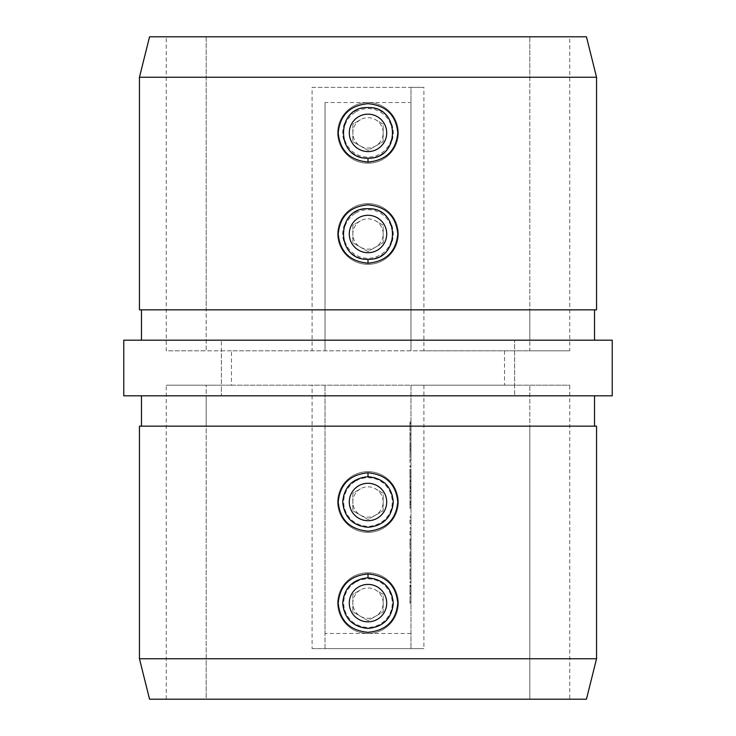 <?xml version="1.0" encoding="UTF-8"?>
<svg xmlns="http://www.w3.org/2000/svg" width="736" height="736" viewBox="0 0 736 736"><rect width="100%" height="100%" fill="white"/><g stroke="black" fill="none" stroke-linecap="round" stroke-linejoin="round"><path stroke-width="0.55" stroke-dasharray="3.68 2.76" d="M368 259.284A25.282 25.282 0 0 0 393.282 234.002A25.282 25.282 0 0 0 368 208.72A25.282 25.282 0 0 0 342.718 234.002A25.282 25.282 0 0 0 368 259.284M368 158.157A25.282 25.282 0 0 0 393.282 132.876A25.282 25.282 0 0 0 368 107.594A25.282 25.282 0 0 0 342.718 132.876A25.282 25.282 0 0 0 368 158.157M596.556 77.252L529.81 77.252L529.81 36.8L586.445 36.8M149.555 36.8L206.19 36.8L206.19 309.847L141.468 309.847L594.532 309.847L529.81 309.847L529.81 340.188L594.532 340.188L123.768 340.188M596.556 309.847L529.81 309.847L529.81 77.252M123.768 395.812L221.361 395.812L221.361 340.188L221.361 350.805L206.19 350.805L206.19 36.8L166.244 36.8L166.244 350.805L312.101 350.805L312.101 87.363L423.899 87.363L423.899 350.805L569.756 350.805L529.81 350.805L529.81 340.188L514.639 340.188L612.232 340.188M166.244 36.8L569.756 36.8L569.756 350.805M139.444 309.847L206.19 309.847L206.19 350.805L166.244 350.805M368 527.28A25.282 25.282 0 0 1 342.718 501.998A25.282 25.282 0 0 1 368 476.716A25.282 25.282 0 0 1 393.282 501.998A25.282 25.282 0 0 1 368 527.28M368 628.406A25.282 25.282 0 0 1 342.718 603.124A25.282 25.282 0 0 1 368 577.843A25.282 25.282 0 0 1 393.282 603.124A25.282 25.282 0 0 1 368 628.406M149.555 699.2L206.19 699.2L206.19 658.748L139.444 658.748M206.19 658.748L206.19 426.153L141.468 426.153L594.532 426.153L529.81 426.153L529.81 699.2L529.81 385.195L529.81 426.153L596.556 426.153M139.444 426.153L206.19 426.153L206.19 395.812L141.468 395.812L612.232 395.812M231.472 350.805L221.361 350.805L221.361 385.195L206.19 385.195L206.19 699.2L166.244 699.2L569.756 699.2L569.756 385.195L514.639 385.195L514.639 340.188L514.639 395.812L514.639 385.195L231.472 385.195L231.472 350.805L529.81 350.805L529.81 36.8L569.756 36.8M569.756 699.2L586.445 699.2M166.244 699.2L166.244 385.195L312.101 385.195L312.101 648.637L423.899 648.637L423.899 385.195L569.756 385.195M410.982 441.342L410.982 432.253L410.982 441.342L409.97 441.342L409.97 434.038L410.982 434.038M410.982 457.801L410.982 452.658L410.982 457.801L409.97 457.801L410.982 457.801M410.982 473.57L410.982 478.391L410.982 470.672L410.982 473.57L409.97 473.57L409.97 476.67L410.982 476.67M409.97 498.971L409.97 494.5L410.982 494.5L410.982 498.971L410.982 489.882L410.982 494.5L409.97 494.5L409.97 498.971L410.982 498.971M410.982 524.869L410.982 516.295L410.982 524.869L409.97 524.869L410.982 524.869M409.97 544.125L409.97 549.231L409.97 540.132L410.982 540.132L410.982 538.936L410.982 549.231L410.982 540.132L410.982 544.079L410.982 540.132L409.97 540.132L409.97 538.936L410.982 538.936L409.97 538.936L409.97 540.132L410.982 540.132L409.97 540.132L409.97 544.125L410.982 544.125M409.97 579.241L409.97 570.152L410.982 570.152L410.982 568.956L410.982 579.241L410.982 570.152L410.982 574.089L410.982 570.152L409.97 570.152L409.97 568.956L410.982 568.956L409.97 568.956L409.97 570.152L410.982 570.152L409.97 570.152L409.97 574.144L410.982 574.144L409.97 574.108L409.97 579.241L410.982 579.241M410.982 590.254L410.982 585.074L410.982 593.823L410.982 590.254L409.97 590.254L409.97 586.656L410.982 586.656M423.899 385.195L410.982 385.195L410.982 648.637L410.982 385.195L312.101 385.195M410.982 603.253L410.982 596.74L410.982 603.253L409.97 603.253L410.982 603.253M410.982 582.848L410.982 581.642L410.982 582.848L409.97 582.848L410.982 582.848M410.982 566.205L410.982 551.632L410.982 566.205L409.97 566.205L410.982 566.205M410.982 536.194L410.982 527.611L410.982 536.194L409.97 536.194L410.982 536.194M410.982 507.076L410.982 500.342L410.982 508.576L410.982 507.076L409.97 507.076L409.97 503.084L410.982 503.084M410.982 484.168L410.982 479.587L410.982 488.676L410.982 480.792L410.982 484.904L410.982 481.473L410.982 484.168L409.97 484.168L409.97 486.965L410.982 486.965M410.982 467.24L410.982 459.006L410.982 467.24L409.97 467.24L410.982 467.24M410.982 446.816L410.982 451.628L410.982 443.909L410.982 446.816L409.97 446.816L409.97 449.917L410.982 449.917M409.97 431.048L409.97 426.576L410.982 426.576L410.982 431.048L410.982 421.958L410.982 429.852L410.982 423.154L410.982 426.54L409.97 426.576L409.97 431.048L410.982 431.048M231.472 385.195L221.361 385.195L221.361 395.812L206.19 395.812L206.19 385.195L166.244 385.195M596.556 658.748L529.81 658.748M410.982 633.466L325.018 633.466L325.018 648.637L423.899 648.637M312.101 648.637L325.018 648.637L325.018 385.195L325.018 633.466M206.19 77.252L139.444 77.252M423.899 350.805L312.101 350.805M325.018 102.534L325.018 350.805L325.018 102.534L410.982 102.534L410.982 350.805L410.982 87.363L423.899 87.363M312.101 87.363L410.982 87.363L410.982 102.534M409.97 603.253L409.97 596.74L410.982 596.74L409.97 596.74L409.97 602.057L410.982 602.057L409.97 602.057L409.97 596.74L410.982 596.74L409.97 596.74L409.97 602.057L410.982 602.057L409.97 602.057L409.97 603.253M409.97 586.656L409.97 585.589L410.982 585.589M409.97 585.589L409.97 590.106L410.982 590.106L409.97 590.079L409.97 595.019L410.982 595.019M409.97 595.019L409.97 593.897L410.982 593.897M409.97 593.897L409.97 586.141L410.982 586.141M409.97 586.141L409.97 585.074L410.982 585.074M409.97 585.074L409.97 593.823L410.982 593.823M409.97 593.823L409.97 590.254M409.97 593.694L409.97 586.279L409.97 593.694L410.982 593.694L410.982 586.279L410.982 593.694M409.97 586.279L410.982 586.279M409.97 592.535L410.982 592.535M409.97 590.014L410.982 590.014M409.97 582.848L409.97 581.642L410.982 581.642L409.97 581.642L409.97 582.848M409.97 574.098L409.97 570.152L409.97 578.045L409.97 574.098L410.982 574.089L410.982 578.045L410.982 574.098L409.97 574.098M409.97 570.152L410.982 570.152M409.97 578.045L410.982 578.045M409.97 563.647L409.97 551.632L409.97 566.205L409.97 565.009L410.982 565.009L409.97 565.009L409.97 563.647L410.982 563.647M409.97 561.632L410.982 561.632M409.97 558.523L410.982 558.523M409.97 554.935L410.982 554.935M409.97 551.632L410.982 551.632M409.97 552.828L410.982 552.828L409.97 552.828M409.97 555.146L410.982 555.146M409.97 558.32L410.982 558.32M409.97 559.516L410.982 559.516L409.97 559.516M409.97 561.844L410.982 561.844M409.97 565.009L410.982 565.009M409.97 549.231L410.982 549.231M409.97 544.088L410.982 544.088L410.982 548.026L410.982 544.088L409.97 544.079L409.97 540.132L409.97 548.026L409.97 544.088L410.982 544.088M409.97 540.132L410.982 540.132M409.97 548.026L410.982 548.026M409.97 531.272L409.97 536.194L409.97 534.989L410.982 534.989L409.97 534.989L409.97 531.272L410.982 531.272M409.97 527.611L410.982 527.611M409.97 528.816L410.982 528.816L409.97 528.816M409.97 528.954L410.982 528.954M409.97 531.475L410.982 531.475M409.97 534.805L410.982 534.805M409.97 534.989L410.982 534.989M409.97 519.947L409.97 524.869L409.97 523.673L410.982 523.673L409.97 523.673L409.97 519.947L410.982 519.947M409.97 516.295L410.982 516.295M409.97 517.491L410.982 517.491L409.97 517.491M409.97 517.638L410.982 517.638M409.97 520.159L410.982 520.159M409.97 523.489L410.982 523.489M409.97 523.673L410.982 523.673M409.97 503.084L409.97 502.164L410.982 502.164M409.97 502.164L409.97 505.696L410.982 505.696M409.97 505.696L409.97 504.316L410.982 504.316M409.97 504.316L409.97 500.342L410.982 500.342M409.97 500.342L409.97 504.528L410.982 504.528M409.97 504.528L409.97 508.576L410.982 508.576M409.97 508.576L409.97 507.076M409.97 504.464L409.97 501.547L409.97 507.371L409.97 504.464L410.982 504.464L410.982 501.547L410.982 504.464M409.97 501.547L410.982 501.547M409.97 504.565L410.982 504.565M409.97 507.371L410.982 507.371M409.97 489.882L409.97 494.5L409.97 489.882L410.982 489.882M409.97 491.078L409.97 494.454L409.97 491.078L410.982 491.078L410.982 497.766L410.982 491.078M409.97 497.766L409.97 494.454L409.97 497.766L410.982 497.766M409.97 494.454L410.982 494.454L409.97 494.454M409.97 491.584L410.982 491.584M409.97 486.965L409.97 488.161L410.982 488.161M409.97 488.161L409.97 484.187L410.982 484.187L409.97 484.214L409.97 480.277L410.982 480.277M409.97 480.277L409.97 481.841L410.982 481.841M409.97 481.841L409.97 480.387L410.982 480.387M409.97 480.387L409.97 479.587L410.982 479.587M409.97 479.587L409.97 488.676L410.982 488.676M409.97 488.676L409.97 487.48L410.982 487.48M409.97 487.48L409.97 486.432L410.982 486.432M409.97 486.432L409.97 484.196L410.982 484.196M409.97 484.196L409.97 480.792L410.982 480.792M409.97 480.792L409.97 484.904L410.982 484.904L409.97 484.904L409.97 481.473L410.982 481.473M409.97 481.473L409.97 484.168M409.97 476.67L409.97 477.876L410.982 477.876M409.97 477.876L409.97 473.515L410.982 473.515M409.97 473.515L409.97 469.467L410.982 469.467M409.97 469.467L409.97 475.52L410.982 475.52M409.97 475.52L409.97 469.301L410.982 469.301L409.97 469.301L409.97 478.391L410.982 478.391M409.97 478.391L409.97 473.202L410.982 473.202M409.97 473.202L409.97 470.672L410.982 470.672M409.97 470.672L409.97 473.57M409.97 459.006L409.97 467.24L409.97 459.006L410.982 459.006M409.97 466.035L410.982 466.035M409.97 467.075L410.982 467.075M409.97 461.04L410.982 461.04M409.97 457.801L409.97 452.658L410.982 452.658L409.97 452.658L409.97 457.801M409.97 449.917L409.97 451.113L410.982 451.113M409.97 451.113L409.97 446.752L410.982 446.752M409.97 446.752L409.97 442.713L410.982 442.713M409.97 442.713L409.97 448.767L410.982 448.767M409.97 448.767L409.97 442.538L410.982 442.538L409.97 442.538L409.97 451.628L410.982 451.628M409.97 451.628L409.97 446.439L410.982 446.439M409.97 446.439L409.97 443.909L410.982 443.909M409.97 443.909L409.97 446.816M409.97 434.038L410.982 433.789L409.97 433.789L409.97 432.253L410.982 432.253L409.97 432.253L409.97 433.789L410.982 433.789L409.97 433.789L409.97 434.994L410.982 434.994L410.982 438.978L410.982 434.994L409.97 434.994L409.97 441.342M409.97 438.978L409.97 434.994L409.97 438.978L410.982 438.978M409.97 434.994L410.982 434.994L409.97 434.994M409.97 421.958L409.97 426.576L409.97 421.958L410.982 421.958M409.97 423.154L409.97 426.54L409.97 423.154L410.982 423.154M409.97 429.852L409.97 426.54L409.97 429.852L410.982 429.852M409.97 426.54L410.982 426.54L409.97 426.54M409.97 423.669L410.982 423.669M360.419 589.987A15.171 15.171 0 0 0 360.419 616.262A15.171 15.171 0 0 0 383.171 603.124L383.171 611.883L368 620.641L352.829 611.883L352.829 594.366L360.419 589.987A15.171 15.171 0 0 1 375.581 589.987L383.171 594.366L383.171 603.124A15.171 15.171 0 0 0 375.581 589.987L383.171 594.366L383.171 611.883L368 620.641L352.829 611.883L352.829 594.366L360.419 589.987M355.865 582.112A24.27 24.27 0 0 1 389.022 590.99A24.27 24.27 0 0 1 380.135 624.146A24.27 24.27 0 0 1 346.978 615.259A24.27 24.27 0 0 1 355.865 582.112M383.171 629.4A30.342 30.342 0 0 0 394.275 587.954A30.342 30.342 0 0 0 352.829 576.849A30.342 30.342 0 0 0 341.725 618.295A30.342 30.342 0 0 0 383.171 629.4A30.342 30.342 0 0 0 394.275 587.954A30.342 30.342 0 0 0 352.829 576.849A30.342 30.342 0 0 0 341.725 618.295A30.342 30.342 0 0 0 383.171 629.4M360.419 488.86A15.171 15.171 0 0 0 360.419 515.136A15.171 15.171 0 0 0 383.171 501.998L383.171 510.756L368 519.515L352.829 510.756L352.829 493.24L360.419 488.86A15.171 15.171 0 0 1 375.581 488.86L383.171 493.24L383.171 501.998A15.171 15.171 0 0 0 375.581 488.86L383.171 493.24L383.171 510.756L368 519.515L352.829 510.756L352.829 493.24L360.419 488.86M355.865 480.976A24.27 24.27 0 0 1 389.022 489.863A24.27 24.27 0 0 1 380.135 523.02A24.27 24.27 0 0 1 346.978 514.133A24.27 24.27 0 0 1 355.865 480.976M383.171 528.273A30.342 30.342 0 0 0 394.275 486.827A30.342 30.342 0 0 0 352.829 475.723A30.342 30.342 0 0 0 341.725 517.169A30.342 30.342 0 0 0 383.171 528.273A30.342 30.342 0 0 0 394.275 486.827A30.342 30.342 0 0 0 352.829 475.723A30.342 30.342 0 0 0 341.725 517.169A30.342 30.342 0 0 0 383.171 528.273M360.419 220.864A15.171 15.171 0 0 0 360.419 247.14A15.171 15.171 0 0 0 383.171 234.002L383.171 242.76L368 251.519L352.829 242.76L352.829 225.244L360.419 220.864A15.171 15.171 0 0 1 375.581 220.864L383.171 225.244L383.171 234.002A15.171 15.171 0 0 0 375.581 220.864L383.171 225.244L383.171 242.76L368 251.519L352.829 242.76L352.829 225.244L360.419 220.864M355.865 212.98A24.27 24.27 0 0 1 389.022 221.867A24.27 24.27 0 0 1 380.135 255.024A24.27 24.27 0 0 1 346.978 246.137A24.27 24.27 0 0 1 355.865 212.98M383.171 260.277A30.342 30.342 0 0 0 394.275 218.831A30.342 30.342 0 0 0 352.829 207.727A30.342 30.342 0 0 0 341.725 249.173A30.342 30.342 0 0 0 383.171 260.277A30.342 30.342 0 0 0 394.275 218.831A30.342 30.342 0 0 0 352.829 207.727A30.342 30.342 0 0 0 341.725 249.173A30.342 30.342 0 0 0 383.171 260.277M360.419 119.738A15.171 15.171 0 0 0 360.419 146.013A15.171 15.171 0 0 0 383.171 132.876L383.171 141.634L368 150.392L352.829 141.634L352.829 124.117L360.419 119.738A15.171 15.171 0 0 1 375.581 119.738L383.171 124.117L383.171 132.876A15.171 15.171 0 0 0 375.581 119.738L383.171 124.117L383.171 141.634L368 150.392L352.829 141.634L352.829 124.117L360.419 119.738M355.865 111.854A24.27 24.27 0 0 1 389.022 120.741A24.27 24.27 0 0 1 380.135 153.888A24.27 24.27 0 0 1 346.978 145.01A24.27 24.27 0 0 1 355.865 111.854M383.171 159.151A30.342 30.342 0 0 0 394.275 117.705A30.342 30.342 0 0 0 352.829 106.6A30.342 30.342 0 0 0 341.725 148.046A30.342 30.342 0 0 0 383.171 159.151A30.342 30.342 0 0 0 394.275 117.705A30.342 30.342 0 0 0 352.829 106.6A30.342 30.342 0 0 0 341.725 148.046A30.342 30.342 0 0 0 383.171 159.151M504.528 350.805L504.528 385.195M409.97 472.172L410.982 472.172M409.97 445.418L410.982 445.418"/><path stroke-width="1.1" d="M368 107.594C400.66 106.067 400.586 159.712 368 158.157C335.404 159.73 335.377 106.048 367.972 107.594L368 107.594M368 162.076C386.106 160.347 396.032 150.604 397.79 132.866C396.051 115.138 386.106 105.414 367.963 103.675C349.885 105.423 339.968 115.156 338.21 132.885C339.986 150.622 349.913 160.347 368 162.076L368 158.157M368 208.72C400.66 207.193 400.586 260.848 368 259.284C335.404 260.866 335.377 207.184 367.972 208.72L368 208.72M368 263.203C386.106 261.473 396.032 251.74 397.79 234.002C396.051 216.274 386.106 206.54 367.963 204.801C349.885 206.549 339.968 216.283 338.21 234.02C339.986 251.749 349.913 261.482 368 263.203L368 259.284M367.963 632.325C349.885 630.577 339.958 620.844 338.21 603.115C339.986 585.378 349.913 575.653 368 573.924C386.106 575.653 396.032 585.387 397.79 603.134C396.051 620.862 386.106 630.586 367.963 632.325M368 577.843C352.664 579.352 344.236 587.779 342.718 603.115C344.218 618.452 352.636 626.879 367.972 628.406L368 628.406C383.364 626.888 391.791 618.452 393.282 603.115C391.764 587.77 383.336 579.342 368 577.843L368 573.924M367.963 531.199C349.885 529.451 339.958 519.717 338.21 501.98C339.986 484.251 349.913 474.518 368 472.797C386.106 474.527 396.032 484.26 397.79 501.998C396.051 519.726 386.106 529.46 367.963 531.199M368 476.716C352.664 478.225 344.236 486.652 342.718 501.98C344.218 517.316 352.636 525.752 367.972 527.28L368 527.28C383.364 525.752 391.791 517.325 393.282 501.989C391.764 486.634 383.336 478.216 368 476.716L368 472.797M139.444 77.252L149.555 36.8L586.445 36.8L596.556 77.252L596.556 309.847L139.444 309.847L139.444 77.252L596.556 77.252M596.556 658.748L586.445 699.2L149.555 699.2L139.444 658.748L596.556 658.748L596.556 426.153L139.444 426.153L139.444 658.748M612.232 395.812L123.768 395.812L123.768 340.188L612.232 340.188L612.232 395.812M351.799 612.481A18.713 18.713 0 0 0 377.356 619.326A18.713 18.713 0 0 0 384.201 593.768A18.713 18.713 0 0 0 358.644 586.923A18.713 18.713 0 0 0 351.799 612.481M351.799 511.354A18.713 18.713 0 0 0 377.356 518.199A18.713 18.713 0 0 0 384.201 492.642A18.713 18.713 0 0 0 358.644 485.797A18.713 18.713 0 0 0 351.799 511.354M351.799 243.358A18.713 18.713 0 0 0 377.356 250.203A18.713 18.713 0 0 0 384.201 224.646A18.713 18.713 0 0 0 358.644 217.801A18.713 18.713 0 0 0 351.799 243.358M351.799 142.232A18.713 18.713 0 0 0 377.356 149.077A18.713 18.713 0 0 0 384.201 123.519A18.713 18.713 0 0 0 358.644 116.674A18.713 18.713 0 0 0 351.799 142.232M594.532 309.847L594.532 340.188M141.468 426.153L141.468 395.812M594.532 426.153L594.532 395.812M141.468 309.847L141.468 340.188"/></g></svg>
